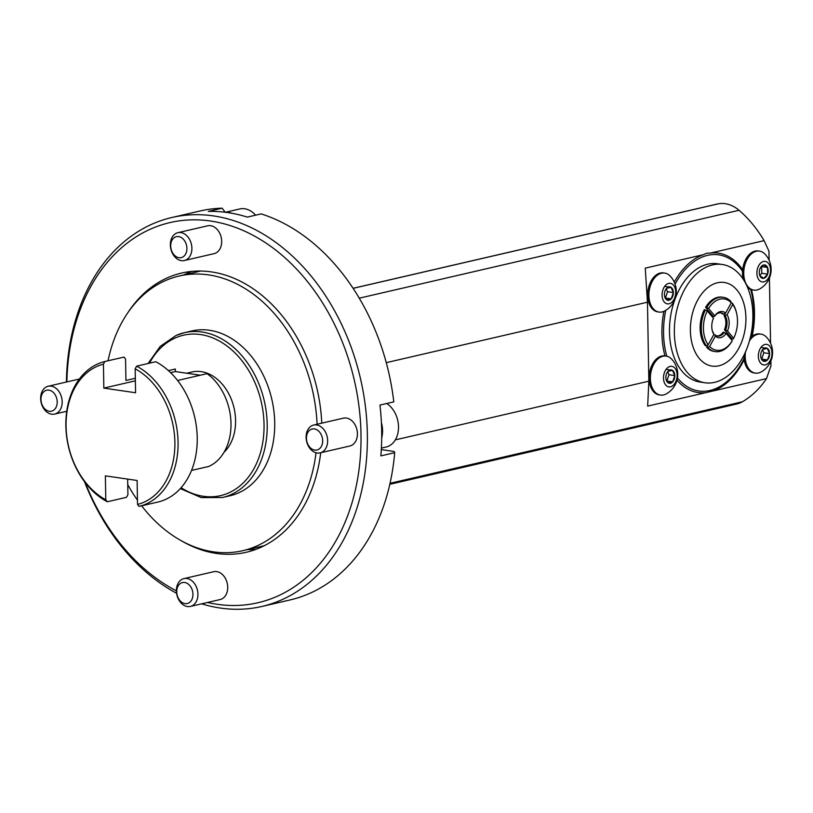 <?xml version="1.0" encoding="UTF-8"?>
<svg xmlns="http://www.w3.org/2000/svg" width="813" height="813" viewBox="0 0 813 813"><rect width="100%" height="100%" fill="white"/><g stroke="black" fill="none" stroke-linecap="round" stroke-linejoin="round"><path stroke-width="1.22" d="M724.068 315.718L727.046 314.824A13.232 8.577 -81.7 0 1 727.493 330.962L733.651 338.289L733.245 338.991L732.076 338.818L724.454 329.753A11.728 7.602 98.3 0 0 724.068 315.718L725.46 313.178M727.046 314.824L732.716 304.489L732.259 303.107A27.439 17.774 -81.7 0 1 736.385 312.365L736.578 313.188A25.935 16.809 98.3 0 0 732.716 304.489M731.161 302.944L732.259 303.107M724.454 329.753L725.623 329.926A11.728 7.602 98.3 0 0 725.237 315.891M717.056 335.942A11.728 7.602 98.3 0 0 723.113 332.192L726.151 333.401L732.31 340.728L731.903 341.43A27.439 17.774 -81.7 0 1 715.359 351.612A27.439 17.774 -81.7 0 1 707.859 347.537L709.668 346.49L715.338 336.145L714.881 334.753A11.728 7.602 98.3 0 0 717.635 336.064A11.728 7.602 98.3 0 0 724.281 332.365M713.784 334.6L714.881 334.753M712.147 330.027A11.728 7.602 98.3 0 0 713.428 333.025L713.885 334.417L708.214 344.753L706.406 345.81A27.439 17.774 -81.7 0 1 705.41 309.926L707.28 310.962L713.438 318.29A13.232 8.577 -81.7 0 0 712.239 330.454A13.232 8.577 -81.7 0 0 713.885 334.417M705.41 309.926L704.241 309.753A27.439 17.774 -81.7 0 0 705.237 345.637L706.406 345.81M714.373 316.552L713.204 316.379L705.582 307.314L706.751 307.487A27.439 17.774 -81.7 0 1 723.296 297.304A27.439 17.774 -81.7 0 1 730.806 301.379L731.263 302.761L725.592 313.096L723.783 314.164A11.728 7.602 98.3 0 0 721.029 312.853A11.728 7.602 98.3 0 0 714.373 316.552L714.779 315.851L708.611 308.523L706.751 307.487M720.44 312.802A11.728 7.602 98.3 0 1 722.615 313.991L723.783 314.164M733.651 338.289A25.935 16.809 98.3 0 0 736.578 313.188M709.668 346.49A25.935 16.809 98.3 0 0 732.31 340.728M726.151 333.401A13.232 8.577 -81.7 0 1 715.338 336.145M715.359 351.612L714.19 351.44A27.439 17.774 -81.7 0 1 706.69 347.375L707.859 347.537M707.28 310.962A25.935 16.809 98.3 0 0 708.214 344.753M731.263 302.761A25.935 16.809 98.3 0 0 708.611 308.523M714.779 315.851A13.232 8.577 -81.7 0 1 725.592 313.096M705.582 307.314A27.439 17.774 -81.7 0 1 722.127 297.131L723.296 297.304M706.69 347.375L708.082 344.834M727.493 330.962L725.623 329.926M704.962 382.771L700.105 382.059A59.776 38.719 -81.7 0 1 670.43 317.314A59.776 38.719 -81.7 0 1 717.401 263.768L722.259 264.479A59.776 38.719 98.3 0 0 674.394 327.893A59.776 38.719 98.3 0 0 704.962 382.771A59.776 38.719 98.3 0 0 752.828 319.357A59.776 38.719 98.3 0 0 722.259 264.479M722.686 282.314A42.256 27.378 98.3 0 0 690.43 327.304A42.256 27.378 98.3 0 0 715.623 366.257A42.256 27.378 98.3 0 0 745.704 324.296A42.256 27.378 98.3 0 0 722.686 282.314M737.564 370.891L744.19 359.62A70.446 45.64 -81.7 0 1 737.564 370.891A70.446 45.64 -81.7 0 1 713.062 390.972L766.507 378.594L770.948 365.891L770.866 361.053M770.551 343.198L769.413 278.046M769.108 260.19L768.946 251.197L764.098 240.638L710.653 253.006A70.446 45.64 -81.7 0 1 742.665 269.814M177.895 232.691L207.691 225.801A14.288 10.549 77 0 1 221.187 237.335A14.288 10.549 77 0 1 214.134 253.636L184.338 260.526A14.288 10.549 77 0 1 177.224 258.971A14.288 10.549 77 0 1 170.354 244.256A14.288 10.549 77 0 1 177.895 232.691A14.288 10.549 77 0 1 185.018 234.256A14.288 10.549 77 0 1 191.888 248.971A14.288 10.549 77 0 1 184.338 260.526M225.912 212.345A23.455 17.327 77 0 1 231.817 213.26M255.607 215.181A23.455 17.327 -103 0 0 239.805 208.951L225.425 212.274M181.746 237.843A10.762 7.947 -103 0 0 170.791 247.345A10.762 7.947 -103 0 0 183.89 256.258A10.762 7.947 -103 0 0 181.746 237.843M313.645 425.047L343.432 418.156A14.288 10.549 77 0 1 356.927 429.691A14.288 10.549 77 0 1 349.875 445.991L320.088 452.882A14.288 10.549 77 0 1 312.964 451.327A14.288 10.549 77 0 1 306.105 436.611A14.288 10.549 77 0 1 313.645 425.047A14.288 10.549 77 0 1 320.759 426.612A14.288 10.549 77 0 1 327.629 441.327A14.288 10.549 77 0 1 320.088 452.882M381.409 422.597A23.455 17.327 77 0 1 381.704 437.902M381.378 448.115L386.124 447.018A23.455 17.327 -103 0 0 398.512 427.658A23.455 17.327 -103 0 0 386.703 403.512M317.487 430.189A10.762 7.947 -103 0 0 306.531 439.701A10.762 7.947 -103 0 0 319.631 448.613A10.762 7.947 -103 0 0 317.487 430.189M183.941 578.602L213.728 571.702A14.288 10.549 77 0 1 227.223 583.246A14.288 10.549 77 0 1 220.171 599.537L190.384 606.437A14.288 10.549 77 0 1 183.26 604.872A14.288 10.549 77 0 1 176.391 590.157A14.288 10.549 77 0 1 183.941 578.602A14.288 10.549 77 0 1 191.055 580.157A14.288 10.549 77 0 1 197.925 594.872A14.288 10.549 77 0 1 190.384 606.437M187.783 583.744A10.762 7.947 -103 0 0 176.828 593.256A10.762 7.947 -103 0 0 189.927 602.159A10.762 7.947 -103 0 0 187.783 583.744M48.191 386.246A14.288 10.549 77 0 1 55.314 387.801A14.288 10.549 77 0 1 62.174 402.516A14.288 10.549 77 0 1 54.634 414.081A14.288 10.549 77 0 1 47.52 412.526A14.288 10.549 77 0 1 40.65 397.801A14.288 10.549 77 0 1 48.191 386.246L77.987 379.346A14.288 10.549 77 0 1 79.247 379.163M46.158 410.006A10.762 7.947 -103 0 0 57.113 400.504A10.762 7.947 -103 0 0 44.014 391.592A10.762 7.947 -103 0 0 46.158 410.006M666.812 381.023L672.666 381.856A6.778 4.39 98.3 0 0 674.79 375.565A6.778 4.39 98.3 0 0 672.463 370.311A6.778 4.39 98.3 0 0 668.001 371.348A6.778 4.39 98.3 0 0 667.148 372.527A6.778 4.39 98.3 0 0 665.877 377.628A6.778 4.39 98.3 0 0 666.121 379.59A6.778 4.39 98.3 0 0 668.205 382.882A6.778 4.39 98.3 0 0 672.666 381.856L668.205 382.882L666.071 379.356M672.666 381.856L674.79 375.565L672.463 370.311L668.001 371.348L667.067 372.689M666.152 356.084L664.912 355.901A19.695 12.764 98.3 0 0 661.721 356.043A19.695 12.764 98.3 0 0 649.181 375.972A19.695 12.764 98.3 0 0 659.211 394.884L660.451 395.067A19.695 12.764 98.3 0 0 666.416 393.817A22.256 22.256 0 0 0 671.487 358.95A19.695 12.764 98.3 0 0 666.152 356.084A19.695 12.764 98.3 0 0 662.961 356.226A19.695 12.764 98.3 0 0 650.42 376.155A19.695 12.764 98.3 0 0 660.451 395.067M670.156 366.409A10.376 6.717 98.3 0 0 664.516 383.065A10.376 6.717 98.3 0 0 676.325 380.332A10.376 6.717 98.3 0 0 670.156 366.409M666.873 381.002L668.997 374.722L667.686 371.765M668.997 374.722L674.79 375.565M666.67 369.468L672.463 370.311M759.789 275.516L761.822 273.29L767.614 274.144L763.793 278.31A6.778 4.39 98.3 0 0 767.614 274.144A6.778 4.39 98.3 0 0 767.543 267.467A6.778 4.39 98.3 0 0 763.641 264.977A6.778 4.39 98.3 0 0 760.531 267.568A6.778 4.39 98.3 0 0 759.82 269.144A6.778 4.39 98.3 0 0 759.505 274.631A6.778 4.39 98.3 0 0 759.891 275.82A6.778 4.39 98.3 0 0 763.793 278.31L759.891 275.82L759.464 274.479M767.614 274.144L767.543 267.467L763.641 264.977L760.429 267.772M764.84 253.971A19.695 12.764 98.3 0 0 762.97 252.426A19.695 12.764 98.3 0 0 759.535 251.126L758.295 250.943A19.695 12.764 98.3 0 0 742.543 271.359A68.8 44.573 98.3 0 0 707.574 255.343A68.8 44.573 98.3 0 0 675.075 284.144M745.48 351.938A19.695 12.764 98.3 0 0 755.287 373.116A19.695 12.764 98.3 0 0 761.253 371.866A22.256 22.256 0 0 0 766.313 336.999A19.695 12.764 98.3 0 0 760.978 334.133L759.738 333.95A19.695 12.764 98.3 0 0 756.557 334.092A19.695 12.764 98.3 0 0 751.486 336.836A68.8 44.573 98.3 0 0 750.653 289.398A19.695 12.764 -81.7 0 1 747.493 287.284M743.234 279.225A19.695 12.764 -81.7 0 1 742.543 271.359M750.653 289.398A19.695 12.764 98.3 0 0 752.594 289.926L753.834 290.109A19.695 12.764 98.3 0 0 759.779 288.879A22.256 22.256 0 0 0 764.87 254.002M759.535 251.126A19.695 12.764 98.3 0 0 744.058 268.768A19.695 12.764 98.3 0 0 753.834 290.109M767.025 262.06A10.376 6.717 98.3 0 0 756.903 273.127A10.376 6.717 98.3 0 0 767.228 279.743A10.376 6.717 98.3 0 0 767.025 262.06M761.822 273.29L761.527 266.481M761.751 266.623L767.543 267.467M665.359 298.015L671.213 298.849A6.778 4.39 98.3 0 0 673.337 292.558A6.778 4.39 98.3 0 0 671.01 287.304A6.778 4.39 98.3 0 0 666.558 288.341A6.778 4.39 98.3 0 0 665.705 289.519A6.778 4.39 98.3 0 0 664.424 294.621A6.778 4.39 98.3 0 0 664.668 296.582A6.778 4.39 98.3 0 0 666.762 299.875A6.778 4.39 98.3 0 0 671.213 298.849L666.762 299.875L664.617 296.349M671.213 298.849L673.337 292.558L671.01 287.304L666.558 288.341L665.613 289.682M664.699 273.077L663.459 272.894A19.695 12.764 98.3 0 0 660.268 273.036A19.695 12.764 98.3 0 0 647.727 292.965A19.695 12.764 98.3 0 0 657.758 311.877L658.997 312.06A19.695 12.764 98.3 0 0 664.973 310.81A22.256 22.256 0 0 0 670.034 275.942A19.695 12.764 98.3 0 0 664.699 273.077A19.695 12.764 98.3 0 0 661.518 273.219A19.695 12.764 98.3 0 0 648.967 293.147A19.695 12.764 98.3 0 0 658.997 312.06M668.703 283.402A10.376 6.717 98.3 0 0 663.073 300.058A10.376 6.717 98.3 0 0 674.871 297.324A10.376 6.717 98.3 0 0 668.703 283.402M665.42 298.005L667.544 291.715L666.233 288.757M667.544 291.715L673.337 292.558M665.217 286.461L671.01 287.304M761.649 359.072L767.492 359.905A6.778 4.39 98.3 0 0 769.626 353.614A6.778 4.39 98.3 0 0 767.289 348.36A6.778 4.39 98.3 0 0 762.838 349.397A6.778 4.39 98.3 0 0 761.984 350.576A6.778 4.39 98.3 0 0 760.714 355.677A6.778 4.39 98.3 0 0 760.948 357.639A6.778 4.39 98.3 0 0 763.041 360.931A6.778 4.39 98.3 0 0 767.492 359.905L763.041 360.931L760.897 357.405M767.492 359.905L769.626 353.614L767.289 348.36L762.838 349.397L761.893 350.738M677.473 377.903A68.8 44.573 98.3 0 0 744.058 358.472A19.695 12.764 -81.7 0 1 743.956 355.21M750.175 338.137A19.695 12.764 -81.7 0 1 751.486 336.836M744.058 358.472A19.695 12.764 98.3 0 0 754.047 372.933L755.287 373.116M760.978 334.133A19.695 12.764 98.3 0 0 757.797 334.275A19.695 12.764 98.3 0 0 749.434 340.911M764.992 344.458A10.376 6.717 98.3 0 0 759.352 361.114A10.376 6.717 98.3 0 0 771.161 358.381A10.376 6.717 98.3 0 0 764.992 344.458M761.7 359.061L763.834 352.771L762.523 349.814M763.834 352.771L769.626 353.614M761.507 347.517L767.289 348.36M713.062 390.972L705.755 392.659A70.446 45.64 -81.7 0 1 677.005 380.138M664.953 355.901A70.446 45.64 -81.7 0 1 663.875 311.359M674.262 282.131A70.446 45.64 -81.7 0 1 703.347 254.703L706.66 253.27L710.653 253.006M752.157 336.277L754.505 312.385L751.436 289.672A70.446 45.64 -81.7 0 1 752.137 336.287M703.347 254.703L645.258 268.148L647.463 302.202L648.845 381.195L647.666 406.104L705.755 392.659M137.529 504.436L137.112 480.483L105.375 475.849L105.792 499.792L107.316 501.763A74.43 54.969 77 0 1 65.853 425.758A74.43 54.969 77 0 1 104.867 361.511L103.424 364.163L103.84 388.116L135.578 392.75L135.161 368.807L136.604 366.155A74.43 54.969 77 0 1 178.067 442.16A74.43 54.969 77 0 1 139.053 506.397L137.529 504.436A72.174 53.302 -103 0 0 174.886 442.252A72.174 53.302 -103 0 0 135.161 368.807M103.424 364.163A72.174 53.302 -103 0 0 66.077 426.347A72.174 53.302 -103 0 0 105.792 499.792M177.569 380.484L207.061 373.655A51.727 38.201 77 0 1 230.994 423.441A51.727 38.201 77 0 1 208.677 466.479L191.522 470.442M186.675 373.218L191.919 371.998A44.583 32.927 77 0 1 201.207 371.643A44.583 32.927 77 0 1 233.321 405.179A44.583 32.927 77 0 1 224.042 452.262M139.053 506.397L158.22 501.967A74.43 54.969 -103 0 0 197.234 437.719A74.43 54.969 -103 0 0 155.771 361.714L136.604 366.155M127.651 479.101L127.926 494.67L126.482 497.322L107.316 501.763M135.324 378.269L125.924 380.454L125.558 359.051L124.033 357.08L104.867 361.511M200.333 375.21L175.364 371.561L175.323 369.021L168.413 370.616M175.364 371.561L170.598 372.659M135.375 380.819L103.84 388.116M176.36 335.342A84.582 62.459 77 0 1 184.388 332.69L191.888 330.952A84.582 62.459 77 0 1 271.816 399.274A84.582 62.459 77 0 1 230.038 495.757L222.528 497.495L201.258 497.597L180.323 488.583M66.879 381.917A195.11 144.074 77 0 1 210.587 221.034A195.11 144.074 77 0 1 361.023 440.494A195.11 144.074 77 0 1 207.539 602.463M176.391 590.848A195.11 144.074 77 0 1 85.243 482.648M128.159 312.243A143.301 105.822 77 0 1 181.614 273.056A143.301 105.822 77 0 1 211.471 271.918A143.301 105.822 77 0 1 321.775 423.167M320.718 452.739A143.301 105.822 77 0 1 246.248 552.281A143.301 105.822 77 0 1 181.014 540.574M66.412 382.029A199.622 147.407 77 0 1 171.878 217.508L200.028 210.994A199.622 147.407 77 0 1 222.162 208.199L208.331 211.4A199.622 147.407 77 0 1 227.792 212.6A199.622 147.407 77 0 1 247.315 217.101L261.146 213.9A199.622 147.407 77 0 1 393.797 401.876L379.966 405.077A199.622 147.407 77 0 1 380.85 455.88L394.681 452.678A199.622 147.407 77 0 1 290.058 599.943L261.908 606.457A199.622 147.407 77 0 1 201.665 603.825M171.878 217.508A199.622 147.407 77 0 1 213.473 215.912A199.622 147.407 77 0 1 365.393 406.307A199.622 147.407 77 0 1 261.908 606.457M176.573 593.266A199.622 147.407 77 0 1 84.461 481.611M222.162 208.199L225.201 212.254M381.297 449.609L394.214 451.489L394.681 452.678M108.048 360.779A140.974 104.105 77 0 1 179.175 276.014A140.974 104.105 77 0 1 208.545 274.885A140.974 104.105 77 0 1 317.08 424.254M316.023 452.77A140.974 104.105 77 0 1 242.752 550.696A140.974 104.105 77 0 1 141.614 505.808M137.458 500.168A140.974 104.105 77 0 1 127.743 484.629M764.098 240.638A111.279 82.174 -103 0 0 739.037 210.282A37.591 27.764 -103 0 0 718.296 203.829A104.206 76.95 -103 0 0 715.968 204.317L353.066 288.31M389.823 484.314L736.619 404.041A37.591 27.764 -103 0 0 742.381 401.764A111.279 82.174 -103 0 0 766.507 378.594M395.331 439.874L648.845 381.195M647.463 302.202L386.256 362.659M665.725 310.373A68.8 44.573 98.3 0 0 666.782 356.196M181.106 487.709A82.326 60.792 -103 0 0 263.981 422.465A82.326 60.792 -103 0 0 175.598 337.812A82.326 60.792 -103 0 0 149.49 363.167M148.088 363.492L160.181 346.419L176.177 335.393L184.388 332.69A84.582 62.459 77 0 1 264.306 401.012A84.582 62.459 77 0 1 222.528 497.495M179.175 276.014L200.659 271.044A141.045 104.155 -103 0 0 200.557 271.064M264.134 545.747A141.045 104.155 -103 0 0 264.225 545.736L242.752 550.696M256.217 549.263A143.301 105.822 77 0 1 247.447 549.608M183.87 274.926A143.301 105.822 77 0 1 191.898 271.39M353.096 288.351L718.296 203.829M390.047 483.308L742.381 401.764M739.037 210.282L359.244 298.188M54.634 414.081L66.737 411.276"/></g></svg>
